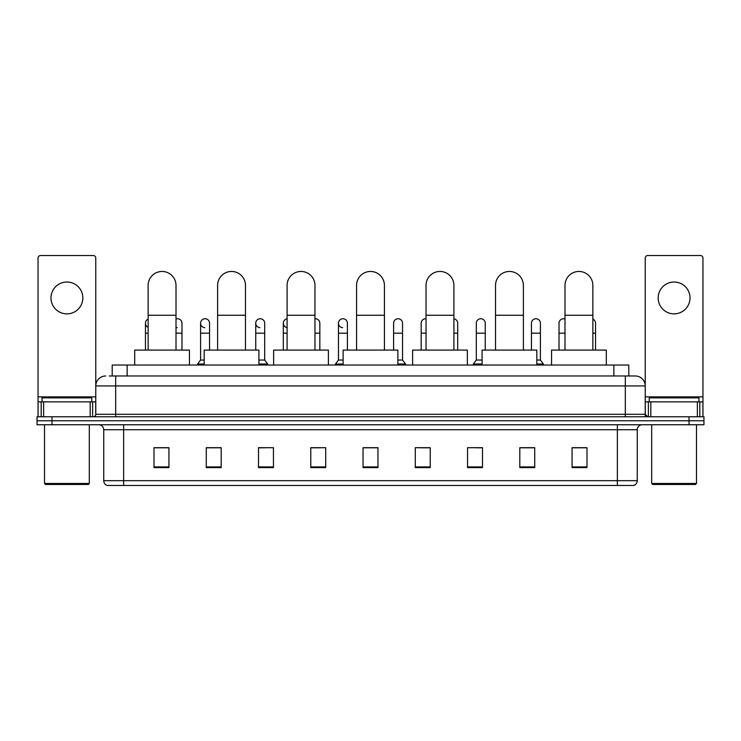 <?xml version="1.0" encoding="UTF-8"?>
<svg xmlns="http://www.w3.org/2000/svg" width="741" height="741" viewBox="0 0 741 741"><rect width="100%" height="100%" fill="white"/><g stroke="black" fill="none" stroke-linecap="round" stroke-linejoin="round"><path stroke-width="1.11" d="M112.206 375.974L112.206 365.026L628.794 365.026L628.794 375.974M109.446 375.974L631.786 375.974M109.214 375.974L115.689 375.974L115.689 385.931L95.774 385.931L95.774 414.293A2.492 2.492 0 0 1 93.292 416.785M105.731 375.974A9.957 9.957 0 0 0 95.774 385.931L95.774 258.025A2.492 2.492 0 0 0 93.292 255.534L40.533 255.534A2.492 2.492 0 0 0 38.041 258.025L38.041 401.854L43.645 401.854L43.645 416.785M635.269 375.974A9.957 9.957 0 0 1 645.226 385.931L625.311 385.931L625.311 375.974L635.12 375.974M697.355 416.785L697.355 401.854L702.959 401.854L702.959 416.785L702.959 258.025A2.492 2.492 0 0 0 700.467 255.534L647.708 255.534A2.492 2.492 0 0 0 645.226 258.025L645.226 414.293L647.708 416.785M51.981 416.785L37.05 416.785L37.05 420.768L51.981 420.768L37.05 420.768L37.05 424.75L51.981 424.75L51.981 420.768L689.019 420.768L51.981 420.768L51.981 416.785L689.019 416.785L689.019 420.768L703.95 420.768L689.019 420.768L689.019 424.75L51.981 424.75M703.95 416.785L703.95 420.768L703.95 416.785L689.019 416.785M637.26 480.687C637.121 483.076 635.926 484.67 633.675 485.466L617.355 485.466L617.355 480.687L637.26 480.687L637.26 429.724A4.974 4.974 0 0 1 642.234 424.75M617.355 485.466L107.325 485.466A4.974 4.974 0 0 1 103.74 480.687L103.74 429.724C103.444 426.705 101.786 425.047 98.766 424.75M586.992 467.599L586.992 447.694L572.061 447.694L572.061 467.599L586.992 467.599M534.733 467.599L534.733 447.694L519.802 447.694L519.802 467.599L534.733 467.599M482.484 467.599L482.484 447.694L467.552 447.694L467.552 467.599L482.484 467.599M430.225 467.599L430.225 447.694L415.293 447.694L415.293 467.599L430.225 467.599M168.939 467.599L168.939 447.694L154.008 447.694L154.008 467.599L168.939 467.599M221.198 467.599L221.198 447.694L206.267 447.694L206.267 467.599L221.198 467.599M273.448 467.599L273.448 447.694L258.516 447.694L258.516 467.599L273.448 467.599M325.707 467.599L325.707 447.694L310.775 447.694L310.775 467.599L325.707 467.599M377.966 467.599L377.966 447.694L363.034 447.694L363.034 467.599L377.966 467.599M703.95 424.75L703.95 420.768L703.95 424.75L689.019 424.75M475.815 447.796L482.484 447.796M530.954 447.796L527.37 447.796M310.775 447.796L320.334 447.796M258.516 447.796L265.185 447.796M213.63 447.796L210.046 447.796M420.666 447.796L430.225 447.796M377.966 447.796L363.034 447.796M221.198 447.796L206.267 447.796M168.939 447.796L154.008 447.796M534.733 447.796L519.802 447.796M586.992 447.796L572.061 447.796M66.912 282.015A15.922 15.922 0 0 0 50.981 297.938A15.922 15.922 0 0 0 66.912 313.86A15.922 15.922 0 0 0 82.835 297.938A15.922 15.922 0 0 0 66.912 282.015M90.18 416.785L90.18 401.854L43.645 401.854M90.18 401.854L95.774 401.854M38.041 416.785L38.041 401.854M88.309 484.466L45.507 484.466L44.516 483.475L89.309 483.475L88.309 484.466M44.516 424.75L44.516 483.475M89.309 424.75L89.309 483.475M91.791 401.854L91.791 397.871L42.024 397.871L42.024 401.854M148.135 350.095L148.135 285.396A13.931 13.931 0 0 1 162.066 271.456A13.931 13.931 0 0 1 176.006 285.396A13.931 13.931 0 0 0 162.066 271.456M176.006 350.095L176.006 285.396M189.446 365.026L189.446 350.095L134.695 350.095L134.695 365.026M217.613 350.095L217.613 285.396A13.931 13.931 0 0 1 231.544 271.456A13.931 13.931 0 0 1 245.484 285.396A13.931 13.931 0 0 0 231.544 271.456M245.484 350.095L245.484 285.396M258.915 365.026L258.915 350.095L204.173 350.095L204.173 365.026M287.091 350.095L287.091 285.396A13.931 13.931 0 0 1 301.022 271.456A13.931 13.931 0 0 1 314.962 285.396A13.931 13.931 0 0 0 301.022 271.456M314.962 350.095L314.962 285.396M328.393 365.026L328.393 350.095L273.651 350.095L273.651 365.026M356.569 350.095L356.569 285.396A13.931 13.931 0 0 1 370.5 271.456A13.931 13.931 0 0 1 384.431 285.396A13.931 13.931 0 0 0 370.5 271.456M384.431 350.095L384.431 285.396M397.871 365.026L397.871 350.095L343.129 350.095L343.129 365.026M426.038 350.095L426.038 285.396A13.931 13.931 0 0 1 439.978 271.456A13.931 13.931 0 0 1 453.909 285.396A13.931 13.931 0 0 0 439.978 271.456M453.909 350.095L453.909 285.396M467.349 365.026L467.349 350.095L412.607 350.095L412.607 365.026M495.516 350.095L495.516 285.396A13.931 13.931 0 0 1 509.456 271.456A13.931 13.931 0 0 1 523.387 285.396A13.931 13.931 0 0 0 509.456 271.456M523.387 350.095L523.387 285.396M536.827 365.026L536.827 350.095L482.085 350.095L482.085 365.026M564.994 350.095L564.994 285.396A13.931 13.931 0 0 1 578.934 271.456A13.931 13.931 0 0 1 592.865 285.396A13.931 13.931 0 0 0 578.934 271.456M592.865 350.095L592.865 285.396M606.305 365.026L606.305 350.095L551.554 350.095L551.554 365.026M148.135 327.327A4.483 4.483 0 0 1 148.135 319.112M145.449 350.095L145.449 323.224M177.219 327.689A4.483 4.483 0 0 1 176.006 327.439M176.006 319A4.483 4.483 0 0 1 181.98 323.224L181.98 333.172L176.006 333.172M181.98 350.095L181.98 333.172M204.785 327.689A4.483 4.483 0 0 1 200.589 323.224A4.483 4.483 0 0 1 205.35 318.75A4.483 4.483 0 0 1 209.546 323.224L209.546 333.172L200.589 333.172L200.589 323.224M204.173 360.052L200.589 360.052L200.589 333.172M209.546 350.095L209.546 333.172M200.589 360.052L197.606 364.026L197.606 365.026M204.173 364.026L197.606 364.026M259.934 327.689A4.483 4.483 0 0 1 255.738 323.224A4.483 4.483 0 0 1 260.489 318.75A4.483 4.483 0 0 1 264.694 323.224L264.694 333.172L255.738 333.172L255.738 323.224M264.694 333.172L264.694 360.052L258.915 360.052M255.738 350.095L255.738 333.172M264.694 360.052L267.677 364.026L258.915 364.026M267.677 364.026L267.677 365.026M287.091 327.642A4.483 4.483 0 0 1 287.091 318.797M283.303 350.095L283.303 323.224M314.962 318.76A4.483 4.483 0 0 1 319.834 323.224L319.834 333.172L314.962 333.172M319.834 350.095L319.834 333.172M342.648 327.689A4.483 4.483 0 0 1 338.452 323.224A4.483 4.483 0 0 1 343.213 318.75A4.483 4.483 0 0 1 347.409 323.224L347.409 333.172L338.452 333.172L338.452 323.224M343.129 360.052L338.452 360.052L338.452 333.172M347.409 350.095L347.409 333.172M338.452 360.052L335.46 364.026L335.46 365.026M343.129 364.026L335.46 364.026M393.591 323.224A4.483 4.483 0 0 1 398.352 318.75A4.483 4.483 0 0 1 402.548 323.224L402.548 333.172L393.591 333.172L393.591 323.224M402.548 333.172L402.548 360.052L397.871 360.052M393.591 350.095L393.591 333.172M402.548 360.052L405.54 364.026L397.871 364.026M405.54 364.026L405.54 365.026M421.166 350.095L421.166 323.224A4.483 4.483 0 0 1 426.038 318.76M457.697 350.095L457.697 333.172L453.909 333.172M453.909 318.797A4.483 4.483 0 0 1 457.697 323.224L457.697 333.172M476.306 323.224A4.483 4.483 0 0 1 481.066 318.75A4.483 4.483 0 0 1 485.262 323.224L485.262 333.172L476.306 333.172L476.306 323.224M482.085 360.052L476.306 360.052L476.306 333.172M485.262 350.095L485.262 333.172M476.306 360.052L473.323 364.026L473.323 365.026M482.085 364.026L473.323 364.026M531.454 323.224A4.483 4.483 0 0 1 536.215 318.75A4.483 4.483 0 0 1 540.411 323.224L540.411 333.172L531.454 333.172L531.454 323.224M540.411 333.172L540.411 360.052L536.827 360.052M531.454 350.095L531.454 333.172M540.411 360.052L543.394 364.026L536.827 364.026M543.394 364.026L543.394 365.026M559.02 350.095L559.02 323.224A4.483 4.483 0 0 1 564.994 319M595.551 350.095L595.551 333.172L592.865 333.172M592.865 319.112A4.483 4.483 0 0 1 595.551 323.224L595.551 333.172M674.088 282.015A15.922 15.922 0 0 0 658.165 297.938A15.922 15.922 0 0 0 674.088 313.86A15.922 15.922 0 0 0 690.019 297.938A15.922 15.922 0 0 0 674.088 282.015M697.355 401.854L650.82 401.854L650.82 416.785M645.226 401.854L650.82 401.854M645.226 416.785L645.226 414.293L625.311 414.293L625.311 385.931L115.689 385.931L115.689 414.293L625.311 414.293L625.311 416.785M695.493 484.466L652.691 484.466L651.691 483.475L696.484 483.475L695.493 484.466M651.691 424.75L651.691 483.475M696.484 424.75L696.484 483.475M698.976 401.854L698.976 397.871L649.209 397.871L649.209 401.854M127.137 375.974L127.137 365.026M613.863 375.974L613.863 365.026M115.689 416.785L115.689 414.293L95.774 414.293M617.355 424.75L617.355 429.724L103.74 429.724M637.26 429.724L617.355 429.724L617.355 480.687L123.645 480.687L123.645 485.466M103.74 480.687L123.645 480.687L123.645 424.75M377.966 466.904L363.034 466.904M325.707 466.904L310.775 466.904M273.448 466.904L258.516 466.904M221.198 466.904L206.267 466.904M168.939 466.904L154.008 466.904M430.225 466.904L415.293 466.904M482.484 466.904L467.552 466.904M534.733 466.904L519.802 466.904M586.992 466.904L572.061 466.904M95.774 396.88L38.041 396.88M95.737 414.728L95.737 401.854M92.625 401.854L92.625 416.785M38.087 401.854L38.087 416.785M41.19 416.785L41.19 401.854M148.135 315.258L176.006 315.258M217.613 315.258L245.484 315.258M287.091 315.258L314.962 315.258M356.569 315.258L384.431 315.258M426.038 315.258L453.909 315.258M495.516 315.258L523.387 315.258M564.994 315.258L592.865 315.258M148.135 333.172L145.449 333.172M287.091 333.172L283.303 333.172M426.038 333.172L421.166 333.172M564.994 333.172L559.02 333.172M702.959 396.88L645.226 396.88M702.913 416.785L702.913 401.854M699.81 401.854L699.81 416.785M645.263 401.854L645.263 414.728M648.375 416.785L648.375 401.854"/></g></svg>
